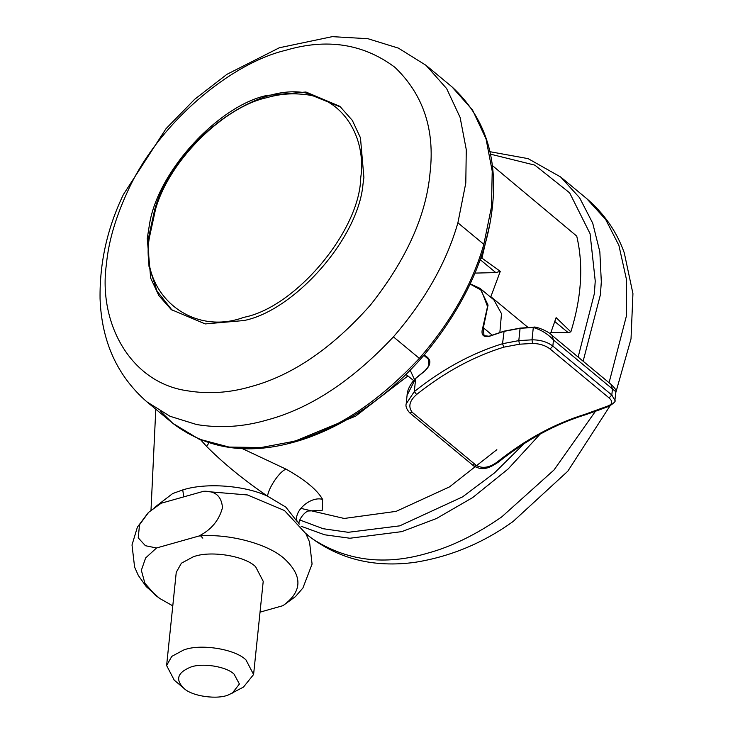 <?xml version="1.0" encoding="UTF-8"?>
<svg xmlns="http://www.w3.org/2000/svg" width="733" height="733" viewBox="0 0 733 733"><rect width="100%" height="100%" fill="white"/><g stroke="black" fill="none" stroke-linecap="round" stroke-linejoin="round"><path stroke-width="1.1" d="M243.942 320.541C294.245 310.682 358.245 238.729 362.982 184.377L363.898 177.45L360.462 137.804L352.326 120.377L339.874 106.34L305.908 92.01L267.206 95.391C219.35 105.076 157.439 171.055 149.385 224.985L147.251 238.482L150.677 278.128L158.823 295.555L171.275 309.592L205.24 323.922L243.942 320.541M174.234 680.132L166.611 665.527L171.76 656.401L183.259 650.189C199.294 643.409 234.835 648.732 245.976 659.92L253.591 674.516L243.475 687.078L229.081 694.609C218.214 699.951 192.028 696.497 183.836 688.278L173.95 679.885M166.611 665.527L176.25 572.336L181.39 563.21L192.889 556.998C208.932 550.217 244.465 555.532 255.606 566.719L263.22 581.324L253.591 674.516M183.836 688.278C175.242 679.729 177.34 672.747 190.159 667.323C201.383 662.577 226.259 666.297 234.056 674.131L239.416 684.017L232.306 693.143M202.839 538.159L200.136 535.347M198.964 536.015C228.329 533.276 267.994 543.785 284.294 558.638C302.903 575.909 302.454 591.586 282.947 605.678L295.39 596.662L302.912 588.003L312.075 564.08L309.564 542.026L305.872 533.661L284.496 510.544L247.461 494.958L203.591 491.284L161.15 503.241L148.707 512.266L139.527 524.736L138.225 537.857L145.409 545.709L156.523 547.982L198.964 536.015C211.278 529.767 219.112 520.32 222.475 507.685C221.577 496.204 215.282 490.744 203.591 491.284M282.947 605.678L260.041 612.137M172.777 605.861L159.592 598.375L155.176 595.022L144.887 583.248L141.35 570.292L145.61 557.978L156.523 547.982M473.298 464.594L474.214 466.234L476.423 465.537C482.873 468.845 489.946 467.562 497.643 461.68C525.643 439.424 554.716 423.647 584.852 414.365L607.923 405.981C612.586 404.14 612.962 401.446 609.077 397.918L611.817 395.005L612.449 388.921L610.855 384.211C615.253 388.389 616.902 390.9 615.812 391.734L553.47 340.002C547.927 334.001 541.211 329.832 533.303 327.486L520.082 328.311L503.8 331.398L489.268 336.337C482.845 337.482 480.692 334.541 482.8 327.523L487.537 306.55L481.343 290.241L470.137 284.074M424.114 355.056L427.486 357.328C431.325 361.122 430.39 365.721 424.664 371.127L415.675 378.439L407.072 395.353L406.201 403.81L414.319 391.578L416.619 394.482C409.463 400.777 407.988 406.705 412.193 412.267L476.423 465.537M415.675 378.439L414.319 391.578C442.64 369.056 472.052 353.104 502.536 343.713L504.084 331.243L520.302 328.155L533.542 327.33M499.869 332.461L501.5 313.678L493.84 299.824L480.005 288.353L488.05 305.093L483.359 327.788L482.8 327.523M520.082 328.311L518.808 340.616L519.45 344.208L503.828 347.158L502.536 343.713L518.808 340.616L532.021 339.828C540.358 339.81 547.294 341.899 552.847 346.086L611.817 395.005L614.914 400.41C616.004 401.079 614.117 403.003 609.242 406.174L607.923 405.981M533.303 327.486L532.021 339.828L532.534 343.447L519.45 344.208M609.077 397.918L550.098 349C545.425 345.435 539.57 343.585 532.534 343.447M584.852 414.365L585.795 414.649C555.66 423.921 526.541 439.727 498.458 462.056C486.437 470.293 481.013 469.78 473.775 466.005L409.555 412.734C406.54 409.115 405.422 406.146 406.201 403.819L406.201 403.81M497.643 461.68L498.303 461.231L497.643 461.68M154.416 507.557L172.686 493.547L182.728 489.928C206.559 482.268 245.61 485.667 267.545 496.168L285.824 507.117L297.131 521.502M528.145 327.523L490.844 296.7L500.291 271.329L481.929 258.108L480.527 258.511M492.255 165.466L576.734 236.108C583.569 265.163 581.608 297.085 570.851 331.866L556.118 317.627L550.346 334.056M570.851 331.866L568.176 332.626L554.854 321.576M480.142 259.61L495.801 272.594L474.966 273.097M500.291 271.329L495.801 272.594M241.203 448.092L286.264 469.257C305.166 479.886 317.288 489.946 322.621 499.43C311.727 495.948 295.014 509.362 296.608 520.311L299.037 523.674M322.621 499.43L322.199 510.342L308.281 511.02M286.264 469.257C280.583 470.091 268.562 487.381 267.545 496.168C243.594 479.803 223.272 463.21 206.578 446.388L200.778 439.956M208.942 442.897L206.578 446.388M296.847 440.386L355.633 416.133L407.924 375.937L413.458 380.436M496.846 449.696L449.531 486.877L396.141 511.359L344.171 518.46L300.814 508.354M489.754 224.454L481.929 258.108M410.214 370.202L414.457 379.557M407.924 375.937L405.899 374.526M568.176 332.626L550.987 332.406M609.068 382.727L626.349 316.216L626.587 280.043L618.909 245.408L605.705 219.524L586.565 198.487L560.635 176.983L579.565 197.718L592.713 223.18L599.841 251.795L601.317 281.839L600.409 294.712L583.129 361.213M540.102 434.138L508.097 469.001L472.703 497.56L436.501 518.506L401.812 531.627L349.907 538.242L324.563 534.778L301.08 526.239M305.725 533.404L311.644 538.306L305.908 533.734M595.324 411.451L554.056 469.926L501.638 516.985C475.983 534.687 451.354 546.736 427.742 553.14C384.678 565.894 345.976 560.956 311.644 538.306M490.404 154.141L534.815 165.127L569.642 192.843L590.074 233.69L595.242 281.051L594.353 293.667L578.145 357.072M524.095 443.657L494.399 473.005L462.56 496.882L399.723 525.854L348.23 532.305L323.134 528.713L299.934 520.027M160.756 411.506L172.832 423.353L198.927 439.085L229.053 447.066L261.122 447.533L293.127 441.477C336.053 430.014 378.127 402.307 419.349 358.373C451.015 321.814 472.51 283.799 483.835 244.318L491.476 206.908L492.219 171.183L486.052 138.931L472.565 110.078L451.949 86.833L426.01 65.319L398.413 48.131L367.92 38.712L332.241 36.65L279.337 47.764L226.928 74.335L194.676 99.294L166.043 128.66L123.446 194.447C107.375 227.835 99.587 262.542 100.064 298.588C101.594 341.505 117.207 375.919 146.893 401.84L170.029 416.28L196.563 424.526C219.982 428.411 243.521 426.89 267.188 419.963C310.123 408.501 352.197 380.803 393.41 336.859C425.076 300.31 446.571 262.286 457.896 222.814L465.794 183.048L466.28 149.669L460.113 117.417L446.626 88.556L426.001 65.31M419.349 358.373L393.41 336.859M483.835 244.318L457.896 222.814M187.144 390.753C208.273 394.253 229.521 392.888 250.869 386.639C292.101 375.58 331.939 348.422 370.376 305.148C406.284 259.739 426.175 215.649 430.051 172.887C435.045 129.814 423.344 94.63 394.95 67.335C363.421 43.778 326.982 38.098 285.623 50.311C230.409 63.386 157.641 123.639 127.157 192.449C115.411 218.095 108.502 241.963 106.441 264.063C98.02 322.419 130.053 382.553 187.144 390.753M489.516 336.181L503.8 331.398M492.173 335.091L483.359 327.788L484 335.65L489.268 336.264M429.034 365.74L428.145 358.336L427.486 357.328M428.64 358.849L424.215 355.679M470.238 283.854L480.005 288.353M416.527 377.742L424.059 371.622M550.098 349L552.847 346.086L553.47 340.002L551.885 335.293C548.999 331.453 534.907 325.809 533.45 327.275L520.201 328.1L503.919 331.188L489.36 336.135C485.622 336.566 483.835 336.41 484.009 335.641L482.314 334.248L484.009 335.641M610.855 384.211L551.885 335.293M503.828 347.158C473.692 356.449 444.629 372.217 416.619 394.482M598.302 409.61L599.649 409.774L609.242 406.174M409.555 412.734L412.193 412.267M243.741 317.352C295.5 307.539 359.839 230.785 360.728 177.789C366.665 137.969 343.154 97.498 303.59 94.392C291.175 93.045 278.787 94.172 266.427 97.764C224.82 106.835 169.873 158.896 155.579 209.088L149.44 237.327C139.096 292.98 190.956 336.988 243.741 317.352M182.728 489.928L183.791 496.864M610.003 405.89L567.791 471.218L513.063 521.52C483.166 543.025 450.538 556.613 415.199 562.293C373.674 568.02 337.757 558.931 307.439 535.008M586.565 198.487C604.212 213.587 616.783 231.71 624.278 252.867L632.936 293.631L631.021 338.848L615.674 392.998M560.635 176.983L528.117 158.64L489.882 151.685M451.949 86.833C484.733 116.859 498.165 157.366 492.237 208.374C486.52 257.723 464.09 306.293 424.948 354.076C403.287 379.291 379.373 399.906 353.196 415.923C332.727 428.319 312.625 437.161 292.898 442.457C246.526 455.184 206.504 448.816 172.823 423.344L146.893 401.84M159.592 598.375L146.27 586.647L138.354 575.506L134.597 567.076L132.004 544.958L137.392 527.146L148.185 512.761M470.247 283.827L480.033 288.381M407.072 395.353C407.301 389.901 410.159 384.22 415.638 378.301L424.645 370.99C430.134 365.236 431.297 361.002 428.118 358.318L428.118 358.318M424.178 355.652L429.254 359.866M585.795 414.649L599.649 409.774M615.802 391.743L614.914 400.41M340.799 107.128L306.092 93.009C253.801 82.215 172.493 144.859 154.672 209.693L148.423 238.289L148.964 266.244L157.009 291.065L172.228 310.361M299.156 524.205C297.58 520.659 305.395 510.342 309.656 510.699M155.79 409.225L150.998 510.223"/></g></svg>
